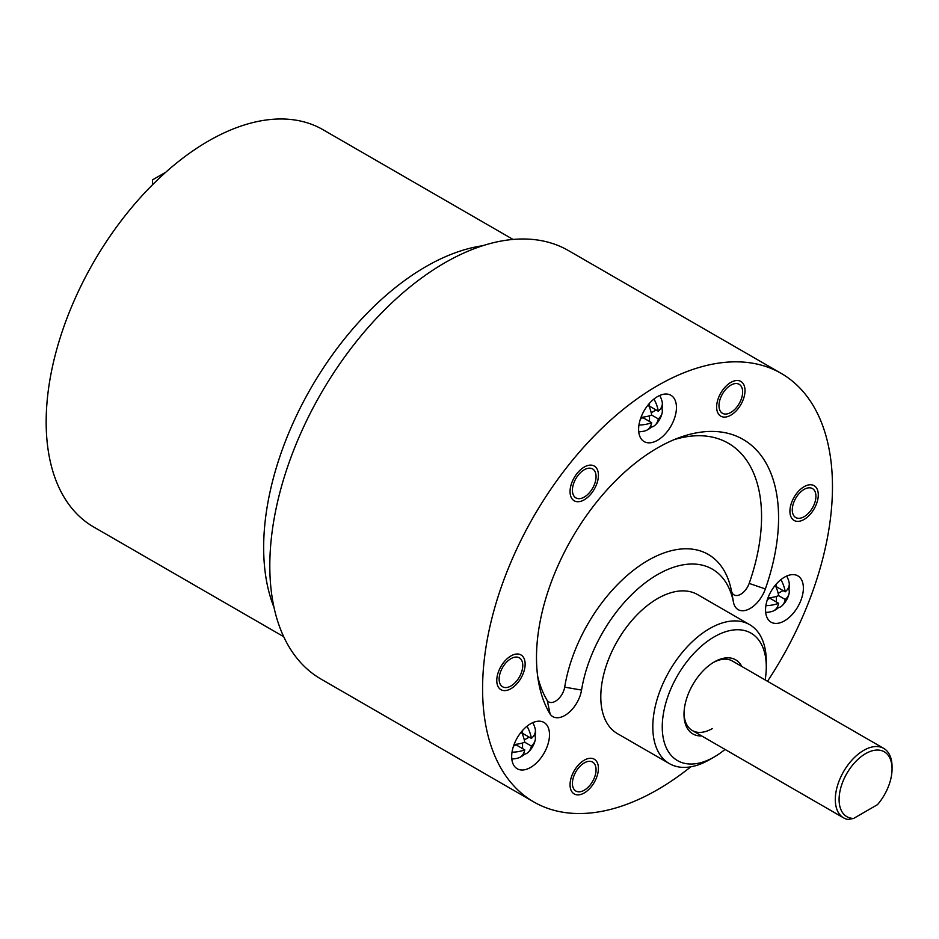 <?xml version="1.0" encoding="UTF-8"?>
<svg xmlns="http://www.w3.org/2000/svg" width="939" height="939" viewBox="0 0 939 939"><rect width="100%" height="100%" fill="white"/><g stroke="black" fill="none" stroke-linecap="round" stroke-linejoin="round"><path stroke-width="1.41" d="M767.503 681.291A247.415 142.845 120 0 0 832.47 486.684A247.415 142.845 120 0 0 781.236 373.417L568.459 250.584A247.415 142.845 120 0 0 377.807 316.866A247.415 142.845 120 0 0 269.81 565.841A247.415 142.845 120 0 0 321.056 679.108L533.822 801.953A247.415 142.845 120 0 0 690.787 766.811M781.236 373.417A247.415 142.845 120 0 0 590.584 439.71A247.415 142.845 120 0 0 482.587 688.686A247.415 142.845 120 0 0 533.822 801.953M749.662 624.658L697.654 594.633A80.238 46.328 120 0 0 635.82 616.125A80.238 46.328 120 0 0 600.796 696.879A80.238 46.328 120 0 0 617.404 733.617L669.425 763.642A80.238 46.328 -60 0 1 657.124 699.344A80.238 46.328 -60 0 1 709.544 628.637A80.238 46.328 -60 0 1 749.662 624.658A80.238 46.328 -60 0 1 766.283 661.396L766.283 666.854A73.559 42.466 -60 0 1 765.156 679.93M765.355 588.953A24.085 13.909 -60 0 1 747.89 609.587A24.085 13.909 -60 0 1 733.5 602.345A109.663 63.312 120 0 0 657.535 574.586A109.663 63.312 120 0 0 581.558 690.071A24.085 13.909 -60 0 1 567.602 713.605A24.085 13.909 -60 0 1 550.125 714.121A171.18 98.83 -60 0 1 538.54 681.972A171.18 98.83 -60 0 1 679.707 437.48A171.18 98.83 -60 0 1 765.355 588.953L749.169 583.412A13.381 7.723 -60 0 1 739.463 594.88A13.381 7.723 -60 0 1 731.458 590.854A120.356 69.486 120 0 0 648.074 560.383A120.356 69.486 120 0 0 564.691 687.148A13.381 7.723 -60 0 1 557.003 700.165A13.381 7.723 -60 0 1 547.296 700.611L550.125 714.121M798.197 518.293A16.714 9.648 120 0 0 813.479 505.957A16.714 9.648 120 0 0 812.458 488.585A16.714 9.648 120 0 0 810.017 487.822A16.714 9.648 120 0 0 794.723 500.17A16.714 9.648 120 0 0 795.744 517.542A16.714 9.648 120 0 0 798.197 518.293M736.728 407.209A16.714 9.648 120 0 0 739.181 384.321A16.714 9.648 120 0 0 724.908 390.389A16.714 9.648 120 0 0 722.455 413.277A16.714 9.648 120 0 0 736.728 407.209M596.065 476.601A16.714 9.648 120 0 0 592.603 468.948A16.714 9.648 120 0 0 579.715 473.42A16.714 9.648 120 0 0 572.426 490.24A16.714 9.648 120 0 0 575.889 497.893A16.714 9.648 120 0 0 588.765 493.421A16.714 9.648 120 0 0 596.065 476.601M516.861 657.077A16.714 9.648 120 0 0 501.579 669.413A16.714 9.648 120 0 0 502.6 686.785A16.714 9.648 120 0 0 505.041 687.548A16.714 9.648 120 0 0 520.335 675.2A16.714 9.648 120 0 0 519.314 657.828A16.714 9.648 120 0 0 516.861 657.077M578.33 768.161A16.714 9.648 120 0 0 575.889 791.049A16.714 9.648 120 0 0 590.15 784.981A16.714 9.648 120 0 0 592.603 762.092A16.714 9.648 120 0 0 578.33 768.161M638.614 429.358A26.75 15.447 120 0 0 644.154 441.6A26.75 15.447 120 0 0 664.765 434.428A26.75 15.447 120 0 0 676.444 407.514A26.75 15.447 120 0 0 670.904 395.272A26.75 15.447 120 0 0 650.293 402.432A26.75 15.447 120 0 0 638.614 429.358M511.685 756.517A26.75 15.447 120 0 0 517.213 768.759A26.75 15.447 120 0 0 537.824 761.599A26.75 15.447 120 0 0 549.503 734.674A26.75 15.447 120 0 0 543.963 722.431A26.75 15.447 120 0 0 523.352 729.603A26.75 15.447 120 0 0 511.685 756.517M765.555 609.939A26.75 15.447 120 0 0 771.095 622.181A26.75 15.447 120 0 0 791.706 615.022A26.75 15.447 120 0 0 803.385 588.107A26.75 15.447 120 0 0 797.845 575.865A26.75 15.447 120 0 0 777.234 583.025A26.75 15.447 120 0 0 765.555 609.939M547.296 700.611A160.487 92.656 -60 0 1 537.648 676.103M674.167 439.64A160.487 92.656 -60 0 1 749.169 583.412M811.202 484.782A20.059 11.585 -60 0 1 814.136 485.686A20.059 11.585 -60 0 1 815.357 506.532A20.059 11.585 -60 0 1 797.011 521.345A20.059 11.585 -60 0 1 794.077 520.429A20.059 11.585 -60 0 1 792.856 499.583A20.059 11.585 -60 0 1 811.202 484.782M723.723 388.711A20.059 11.585 -60 0 1 740.848 381.422A20.059 11.585 -60 0 1 737.913 408.888A20.059 11.585 -60 0 1 720.788 416.165A20.059 11.585 -60 0 1 723.723 388.711M570.055 491.613A20.059 11.585 -60 0 1 578.811 471.425A20.059 11.585 -60 0 1 594.27 466.049A20.059 11.585 -60 0 1 598.425 475.228A20.059 11.585 -60 0 1 589.669 495.416A20.059 11.585 -60 0 1 574.21 500.792A20.059 11.585 -60 0 1 570.055 491.613M503.867 690.588A20.059 11.585 -60 0 1 500.921 689.684A20.059 11.585 -60 0 1 499.701 668.838A20.059 11.585 -60 0 1 518.046 654.025A20.059 11.585 -60 0 1 520.981 654.941A20.059 11.585 -60 0 1 522.213 675.787A20.059 11.585 -60 0 1 503.867 690.588M591.335 786.659A20.059 11.585 -60 0 1 574.21 793.948A20.059 11.585 -60 0 1 577.145 766.482A20.059 11.585 -60 0 1 594.27 759.205A20.059 11.585 -60 0 1 591.335 786.659M725.037 749.416A73.559 42.466 -60 0 1 714.274 756.94L709.544 759.663L714.274 756.94A73.559 42.466 -60 0 1 662.253 726.903A73.559 42.466 -60 0 1 714.274 636.818A73.559 42.466 -60 0 1 766.283 666.854M709.544 759.663A80.238 46.328 -60 0 1 669.425 763.642M701.656 735.918A42.795 24.707 -60 0 1 684.003 714.344A42.795 24.707 -60 0 1 714.274 661.936A42.795 24.707 -60 0 1 741.775 666.432M713.311 662.511A40.119 23.158 -60 0 1 732.432 661.044L883.74 748.395A40.119 23.158 -60 0 1 892.05 766.764L892.05 768.947A37.443 21.62 120 0 0 869.678 751.658A37.443 21.62 120 0 0 840.37 789.417A37.443 21.62 120 0 0 853.645 818.421L847.999 819.489A40.119 23.158 -60 0 1 843.621 817.881A40.119 23.158 -60 0 1 837.471 785.732A40.119 23.158 -60 0 1 863.68 750.378A40.119 23.158 -60 0 1 883.74 748.395M712.372 728.547A40.119 23.158 -60 0 1 692.313 730.53A40.119 23.158 -60 0 1 684.026 713.229M892.05 768.947A37.443 21.62 120 0 1 877.496 804.653L853.645 818.421M514.079 744.474A23.991 13.85 0 0 0 524.748 742.221A23.991 13.85 -120 0 0 521.356 731.868M535.406 730.389A20.059 11.585 -60 0 1 535.089 736.082A23.991 13.85 180 0 1 535.183 740.261A23.991 13.85 180 0 1 531.368 746.047A23.991 13.85 60 0 1 528.258 752.245A23.991 13.85 60 0 1 524.608 754.24A20.059 11.585 -60 0 1 521.298 756.611A20.059 11.585 -60 0 1 519.819 757.362M517.988 758.066A23.991 13.85 -120 0 0 518.328 757.973A23.991 13.85 -120 0 0 524.748 749.862A23.991 13.85 180 0 1 512.025 752.198M524.748 749.862L515.934 744.78L513.469 746.2M527.014 726.211A23.991 13.85 60 0 1 531.368 738.394A23.991 13.85 0 0 0 535.183 728.793A23.991 13.85 0 0 0 535.089 728.441M524.608 754.24L523.481 753.594M522.553 742.972L522.553 748.594M531.368 746.047L524.748 742.221M522.553 730.472L522.553 733.312L531.368 738.394M529.173 737.138L524.302 739.944M535.089 736.082L533.962 735.437M641.02 417.303A23.991 13.85 0 0 0 651.678 415.061A23.991 13.85 -120 0 0 648.297 404.697M662.335 403.218A20.059 11.585 -60 0 1 662.018 408.923A23.991 13.85 180 0 1 662.112 413.09A23.991 13.85 180 0 1 658.298 418.876A23.991 13.85 60 0 1 655.199 425.074A23.991 13.85 60 0 1 651.537 427.081A20.059 11.585 -60 0 1 648.227 429.44A20.059 11.585 -60 0 1 646.76 430.203M644.917 430.907A23.991 13.85 -120 0 0 645.269 430.813A23.991 13.85 -120 0 0 651.678 422.703A23.991 13.85 180 0 1 638.954 425.027M651.678 422.703L642.875 417.62L640.41 419.04M653.955 399.052A23.991 13.85 60 0 1 658.298 411.235A23.991 13.85 0 0 0 662.112 401.634A23.991 13.85 0 0 0 662.018 401.282M651.537 427.081L650.422 426.435M649.495 415.813L649.495 421.435M658.298 418.876L651.678 415.061M649.495 403.301L649.495 406.153L658.298 411.235M656.115 409.967L651.243 412.784M662.018 408.923L660.903 408.277M767.961 597.897A23.991 13.85 0 0 0 778.619 595.643A23.991 13.85 -120 0 0 775.238 585.29M789.276 583.812A20.059 11.585 -60 0 1 788.96 589.516A23.991 13.85 180 0 1 789.053 593.683A23.991 13.85 180 0 1 785.239 599.469A23.991 13.85 60 0 1 782.14 605.667A23.991 13.85 60 0 1 778.478 607.674A20.059 11.585 -60 0 1 775.168 610.033A20.059 11.585 -60 0 1 773.701 610.796M771.858 611.489A23.991 13.85 -120 0 0 772.21 611.395A23.991 13.85 -120 0 0 778.619 603.296A23.991 13.85 180 0 1 765.895 605.62M778.619 603.296L769.816 598.202L767.351 599.622M780.896 579.645A23.991 13.85 60 0 1 785.239 591.828A23.991 13.85 0 0 0 789.053 582.215A23.991 13.85 0 0 0 788.96 581.875M778.478 607.674L777.351 607.028M776.424 596.394L776.424 602.028M785.239 599.469L778.619 595.643M776.424 583.894L776.424 586.734L785.239 591.828M783.044 590.561L778.173 593.378M788.96 589.516L787.844 588.87M513.046 239.433L323.028 129.723A229.351 132.422 120 0 0 208.352 141.085A229.351 132.422 -60 0 0 58.511 343.193A229.351 132.422 -60 0 0 93.665 526.979L283.695 636.689M152.552 184.725L152.552 179.842L165.827 172.189M733.5 602.345L731.458 590.854M581.558 690.071L564.691 687.148M482.822 245.701A229.351 132.422 120 0 0 425.848 266.653A229.351 132.422 120 0 0 274 607.38M692.313 730.53L843.621 817.881M511.802 758.97A24.449 24.449 0 0 0 518.328 757.973M528.258 752.245A24.449 24.449 0 0 0 535.183 740.261M535.183 728.793A24.449 24.449 0 0 0 532.777 722.643M638.743 431.799A24.449 24.449 0 0 0 645.269 430.813M655.199 425.074A24.449 24.449 0 0 0 662.112 413.09M662.112 401.634A24.449 24.449 0 0 0 659.718 395.483M765.684 612.392A24.449 24.449 0 0 0 772.21 611.395M782.14 605.667A24.449 24.449 0 0 0 789.053 593.683M789.053 582.215A24.449 24.449 0 0 0 786.659 576.065"/></g></svg>
